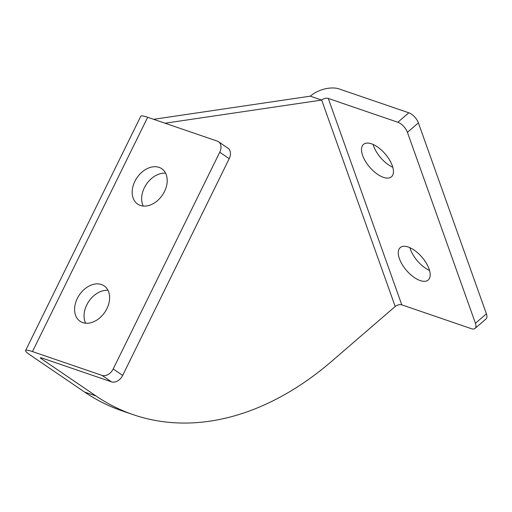 <?xml version="1.0" encoding="UTF-8"?>
<svg xmlns="http://www.w3.org/2000/svg" width="512" height="512" viewBox="0 0 512 512"><rect width="100%" height="100%" fill="white"/><g stroke="black" fill="none" stroke-linecap="round" stroke-linejoin="round"><path stroke-width="0.77" d="M229.21 158.669L219.75 152.224A9.882 7.104 -55.8 0 0 218.477 141.715L227.936 148.16A9.882 7.104 124.2 0 1 229.21 158.669L122.669 375.405A9.882 7.104 124.2 0 1 111.507 381.85L41.946 358.029A4.851 0.653 -153.8 0 0 40.378 357.786A4.851 0.653 -153.8 0 0 41.376 358.771L96.006 395.968A329.357 224.621 108.9 0 0 133.274 414.675A329.357 224.621 108.9 0 0 331.891 361.12L395.2 306.496A4.851 2.694 160.4 0 1 401.792 304.858L471.354 328.678A9.882 4.704 -130.8 0 0 475.053 328.422A9.882 4.704 -130.8 0 0 475.437 323.283L407.424 132.339A9.882 4.704 -130.8 0 0 397.83 122.253L408.8 112.794L339.232 88.966A21.318 11.84 -19.6 0 0 310.285 96.166L321.677 100.07L165.018 123.219M310.285 96.166L153.619 119.315M111.507 381.85L102.048 375.405L32.48 351.584A21.318 2.867 -153.8 0 0 25.6 350.515A21.318 2.867 -153.8 0 0 29.984 354.874L84.614 392.07L96.006 395.968M133.274 414.675L121.882 410.771A329.357 224.621 -71.1 0 1 84.614 392.07M397.83 122.253L328.269 98.432A4.851 2.694 -19.6 0 0 321.677 100.07L395.2 306.496M373.12 144.461A21.408 10.189 -130.8 0 0 392.794 167.264M409.882 247.674A21.408 10.189 -130.8 0 0 429.555 270.477M408.8 112.794A9.882 4.704 49.2 0 1 418.394 122.874L407.424 132.339M475.437 323.283L486.4 313.818L418.394 122.874M486.4 313.818A9.882 4.704 49.2 0 1 486.016 318.957L475.053 328.422M408.262 247.034A21.408 10.189 -130.8 0 0 400.25 247.597A21.408 10.189 -130.8 0 0 406.522 270.464A21.408 10.189 -130.8 0 0 428.218 280.013A21.408 10.189 -130.8 0 0 426.189 262.963A21.408 10.189 -130.8 0 0 408.262 247.034M371.501 143.821A21.408 10.189 -130.8 0 0 363.488 144.384A21.408 10.189 -130.8 0 0 369.76 167.251A21.408 10.189 -130.8 0 0 391.456 176.8A21.408 10.189 -130.8 0 0 389.427 159.75A21.408 10.189 -130.8 0 0 371.501 143.821M25.6 350.515L140.787 116.211A21.318 2.867 26.2 0 1 147.667 117.274L217.235 141.101A9.882 7.104 -55.8 0 1 218.477 141.715M159.053 167.373A21.408 15.392 124.2 0 1 161.747 168.71A21.408 15.392 124.2 0 1 162.419 195.072A21.408 15.392 124.2 0 1 137.645 204.102A21.408 15.392 124.2 0 1 135.866 179.507A21.408 15.392 124.2 0 1 159.053 167.373M101.466 284.525A21.408 15.392 124.2 0 1 104.154 285.869A21.408 15.392 124.2 0 1 104.826 312.224A21.408 15.392 124.2 0 1 80.058 321.261A21.408 15.392 124.2 0 1 78.272 296.666A21.408 15.392 124.2 0 1 101.466 284.525M219.75 152.224L113.203 368.96L122.669 375.405M102.048 375.405A9.882 7.104 -55.8 0 0 113.203 368.96M85.651 323.213A21.408 15.392 124.2 0 1 88.845 301.344A21.408 15.392 124.2 0 1 108.019 290.355M143.245 206.054A21.408 15.392 124.2 0 1 146.438 184.192A21.408 15.392 124.2 0 1 165.613 173.203M41.773 357.965L41.376 358.771M401.792 304.858L328.269 98.432M32.48 351.584L147.667 117.274"/></g></svg>
